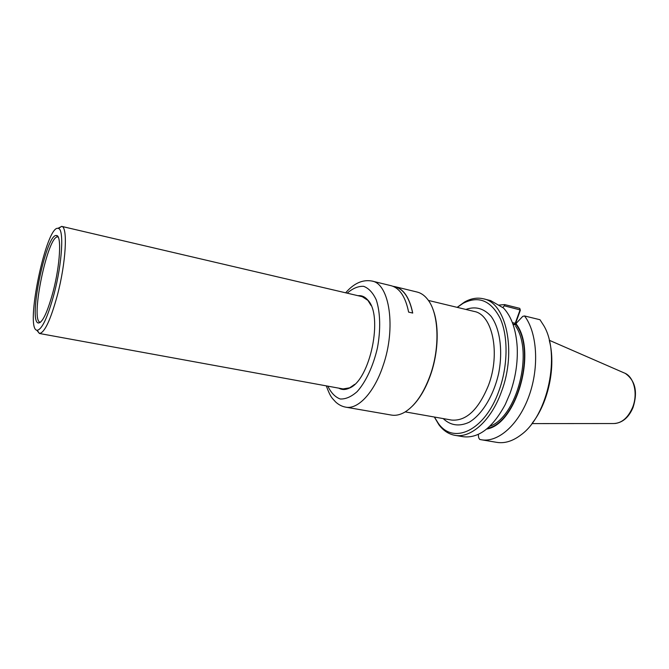 <?xml version="1.0" encoding="UTF-8"?>
<svg xmlns="http://www.w3.org/2000/svg" width="669" height="669" viewBox="0 0 669 669"><rect width="100%" height="100%" fill="white"/><g stroke="black" fill="none" stroke-linecap="round" stroke-linejoin="round"><path stroke-width="1" d="M457.161 307.355L464.47 302.07C470.892 298.433 477.189 297.345 483.361 298.792L490.62 300.59L503.54 308.058C511.542 316.638 516.1 329.692 517.212 347.219C517.881 362.757 515.473 378.177 509.995 393.481L505.304 404.427C492.735 427.734 478.72 438.496 463.274 436.732L454.945 435.327C448.707 434.189 443.371 430.677 438.931 424.782L434.332 417.021M549.433 341.014C556.081 366.11 548.488 402.613 532.373 422.967M524.529 315.952C537.148 332.317 539.473 366.763 529.104 395.714C518.818 424.74 498.112 442.811 481.354 439.767L496.808 442.36C504.727 443.647 512.822 441.13 521.092 434.8C548.011 415.608 560.831 354.001 543.813 325.669L539.983 319.732L524.529 315.952L522.757 316.362L516.485 323.018L516.217 324.013C537.366 351.208 516.351 424.614 486.672 429.046M516.217 324.013L516.485 323.018M513.926 324.59L515.757 325.025M512.37 322.617L515.222 323.294L520.131 309.73L519.763 308.359L520.306 310.366L515.339 324.097L515.958 324.465M515.222 323.294L514.561 324.423L515.339 324.097M502.687 307.564L504.342 305.817L504.618 304.587L519.763 308.359M520.365 309.99L504.342 305.817M478.268 434.382L478.695 437.794L479.681 439.416L481.354 439.767M498.53 305.123L504.618 304.587M483.361 298.792C506.174 302.597 516.961 351.242 501.424 391.791C491.138 420.625 470.892 438.529 454.945 435.327M457.253 307.372L463.09 303.325C478.586 295.372 491.004 300.49 500.345 318.678C508.34 336.708 507.938 366.186 498.965 390.805C484.891 430.987 453.064 445.169 438.162 423.084L434.424 417.038M392.854 286.248L395.045 286.784C403.624 289.108 409.495 297.864 412.648 313.042M393.255 286.349L395.078 286.675C403.691 289.008 409.579 297.805 412.723 313.059L408.625 312.114C405.514 296.827 399.669 288.03 391.097 285.705L371.964 281.047C362.682 279.358 353.918 283.271 345.656 292.805M340.329 388.438L342.386 389.049L349.686 387.819L354.629 384.382M371.052 305.474L367.891 300.356L361.686 296.317L359.554 296.058M338.798 388.154C341.993 389.96 345.513 389.943 349.36 388.104C370.133 380.276 383.63 315.425 367.707 299.963C364.906 296.735 361.686 295.322 358.04 295.706M395.078 286.675L417.13 292.044C421.253 293.055 424.89 295.69 428.051 299.929C438.831 313.769 440.152 347.479 430.284 375.108C423.594 393.472 415.064 405.84 404.686 412.213C400.095 414.847 395.705 415.8 391.524 415.089L345.714 407.153C357.948 409.754 374.214 392.586 383.069 365.7C396.332 327.969 389.534 283.623 371.964 281.047M432.81 308.961C439.332 325.042 438.513 352.354 430.518 375C425.827 388.196 419.873 398.473 412.648 405.832M53.077 291.759C47.365 312.599 42.415 323.01 38.242 322.993C27.931 321.187 46.278 233.071 56.447 235.53C61.774 234.944 60.21 264.773 53.077 291.759M54.089 293.9C47.658 317.415 42.013 329.541 37.171 330.277C24.301 330.152 46.521 223.404 58.37 228.43C64.199 228.907 62.234 263.118 54.089 293.9M57.919 228.346L61.724 226.39C67.954 226.816 65.98 262.842 57.367 295.297C50.56 320.058 44.58 332.786 39.438 333.48L36.72 330.16M347.086 388.814L342.954 388.915L39.337 333.463M61.623 226.365L362.155 296.668L365.901 298.407M487.5 428.361C516.635 422.816 536.63 351.2 516.042 324.482M489.808 426.278C516.836 417.046 533.787 352.128 515.632 326.179M512.897 324.03L514.561 324.423M443.171 418.577C450.58 425.568 459.243 426.789 469.153 422.256C482.014 414.68 493.68 395.647 498.698 373.21C503.055 350.631 499.952 328.521 491.18 316.445C483.904 308.334 475.467 306.001 465.883 309.446M549.249 340.253L624.118 372.901C633.894 376.221 638.318 393.665 632.539 407.546C627.923 417.991 621.61 423.318 613.582 423.536L531.905 423.594M405.222 411.887L451.6 420.065C466.209 421.278 478.519 409.671 488.521 385.252C500.73 353.09 492.376 314.413 474.212 311.453L428.419 300.44M327.827 386.147C331.03 392.812 335.152 397.085 340.195 398.983C345.614 399.276 351.258 396.826 357.146 391.624C365.826 381.949 373.235 366.094 377.416 347.964C380.82 329.675 380.343 312.18 376.246 299.846C372.926 292.721 368.728 288.222 363.635 286.332C358.258 286.056 352.772 288.339 347.186 293.164M40.458 322.282L40.265 322.257C29.704 321.538 48.043 233.456 58.011 237.01L56.447 235.53M438.162 423.084L438.931 424.782M463.09 303.325L464.47 302.07M614.928 423.519C622.923 422.482 628.969 417.122 633.05 407.446C637.933 391.95 635.366 380.619 625.348 373.453M326.28 385.871C330.804 398.03 332.108 397.921 335.587 401.935C338.631 404.753 342.01 406.493 345.714 407.153M38.242 322.993L40.474 322.266M37.171 330.277L39.438 333.48M58.37 228.43L61.724 226.39"/></g></svg>
